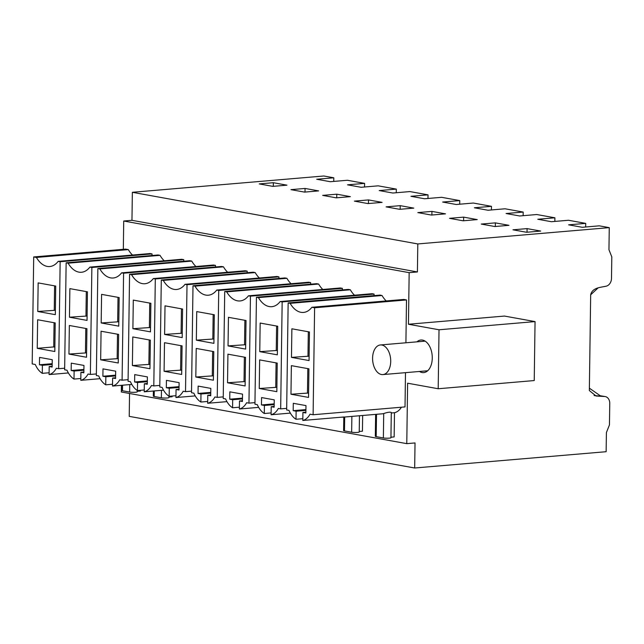 <?xml version="1.0" encoding="UTF-8"?>
<svg xmlns="http://www.w3.org/2000/svg" width="644" height="644" viewBox="0 0 644 644"><rect width="100%" height="100%" fill="white"/><g stroke="black" fill="none" stroke-linecap="round" stroke-linejoin="round"><path stroke-width="0.97" d="M54.072 322.716L53.734 346.931L54.869 347.132M37.239 348.332L37.634 319.746L55.207 322.926L54.812 351.511L37.239 348.332L53.734 346.931M42.287 373.343L42.399 365.309L39.453 364.77L39.558 357.404L52.245 359.698L52.14 367.072L49.194 366.533L49.081 374.591A21.993 13.331 -94.9 0 0 56.334 368.288L58.652 368.706L60.15 261.73L58.153 261.367A26.066 15.794 -94.9 0 1 49.765 266.527A26.066 15.794 -94.9 0 1 36.418 257.439L33.697 256.948L32.2 363.924L35.283 364.48A21.993 13.331 -94.9 0 0 42.287 373.343L49.113 372.763M38.149 282.893L55.722 286.073L55.32 314.658L37.755 311.479L38.149 282.893M37.755 311.479L55.384 310.279M54.249 310.078L54.587 285.864M39.453 364.77L52.188 363.691M49.194 366.533L52.156 366.283M42.399 365.309L52.18 364.472M49.081 374.591L68.369 372.948M364.552 186.993L364.601 183.379L347.382 180.264L330.3 181.713L316.703 179.257L333.793 177.8L333.737 181.423M123.326 249.317L123.72 221.013L131.964 220.312L132.358 192.298L323.819 175.997L333.793 177.8M273.346 182.711L259.242 183.91L272.839 186.366L286.942 185.166L273.346 182.711L273.298 186.325M36.418 257.439L128.317 249.614L125.596 249.123L33.697 256.948M64.666 368.199L58.652 368.706M152.032 255.499L152.056 253.905L60.15 261.73M58.153 261.367L150.06 253.543L152.056 253.905M128.317 249.614A26.066 15.794 -94.9 0 0 132.519 255.04M121.426 385.305L121.33 392.003L406.775 443.644L415.026 442.943L414.672 468.003L129.227 416.362L129.549 393.492M594.082 395.553L604.257 396.487L596.046 396.012L589.341 390.554L590.677 294.743C592.327 287.506 600.9 287.417 605.795 286.25A7.43 5.836 -79.7 0 0 611.502 278.409L611.8 256.867L608.958 249.751L609.264 227.638L417.803 243.939L417.409 271.953L131.964 220.312M132.358 192.298L417.803 243.939M364.601 183.379L347.519 184.828L361.107 187.291L378.189 185.834L396.318 189.111L379.236 190.568L392.824 193.031L409.906 191.574L428.035 194.85L410.944 196.307L424.541 198.763L441.623 197.314L459.752 200.59L442.661 202.047L456.258 204.502L473.34 203.045L491.461 206.33L474.378 207.779L487.975 210.242L505.057 208.785L523.178 212.061L506.095 213.518L519.692 215.982L536.774 214.524L554.895 217.801L537.812 219.258L551.401 221.713L568.491 220.264L585.702 223.379L568.62 224.828L582.216 227.292L599.298 225.835L609.264 227.638M354.393 201.121L367.982 203.585L382.085 202.377L368.497 199.922L354.393 201.121M350.368 196.645L336.78 194.182L322.676 195.382L336.265 197.845L350.368 196.645M290.959 189.65L304.556 192.105L318.659 190.906L305.063 188.442L290.959 189.65M413.802 208.117L400.214 205.661L386.11 206.861L399.699 209.316L413.802 208.117M463.64 217.133L449.536 218.332L463.133 220.795L477.236 219.596L463.64 217.133L463.591 220.755M494.85 226.535L508.953 225.328L495.357 222.872L481.253 224.072L494.85 226.535M445.519 213.856L431.931 211.393L417.827 212.601L431.416 215.056L445.519 213.856M527.074 228.612L540.67 231.067L526.567 232.267L512.97 229.811L527.074 228.612L527.025 232.234M123.72 221.013L409.165 272.654L417.409 271.953M409.165 272.654L408.441 324.246L439.023 329.776L438.202 388.743L407.62 383.204L406.775 443.644M419.453 371.467A16.35 9.91 -94.9 0 0 422.078 372.522A16.35 9.91 -94.9 0 0 423.688 372.602A16.35 9.91 -94.9 0 0 432.253 356.792A16.35 9.91 -94.9 0 0 422.528 340.096A16.35 9.91 -94.9 0 0 420.918 340.016A16.35 9.91 -94.9 0 0 416.926 341.843M381.594 295.419L380.057 295.097L288.15 302.922L290.146 303.34A26.066 15.794 -94.9 0 0 303.485 312.429A26.066 15.794 -94.9 0 0 311.881 307.277L314.61 307.768L313.113 414.744L310.03 414.181A21.993 13.331 -94.9 0 1 302.809 420.476L302.922 412.442L305.868 412.973L305.972 405.599L293.286 403.305L293.181 410.679L296.127 411.21L296.015 419.26L302.841 418.681M381.586 295.435L382.045 295.516A26.066 15.794 -94.9 0 0 386.247 300.941M311.881 307.277L403.788 299.444L406.509 299.943L314.61 307.768M313.113 414.744L405.02 406.919L405.495 372.659M405.913 342.785L406.509 299.943M390.956 437.204L394.152 436.93L394.49 412.707A21.993 13.331 -94.9 0 0 401.429 407.225M207.69 401.454L200.872 402.033A21.993 13.331 -94.9 0 1 193.86 393.17L191.51 392.743L192.999 285.767L284.906 277.942L286.902 278.305A26.066 15.794 -94.9 0 0 291.096 283.73M286.902 278.305L194.995 286.129A26.066 15.794 -94.9 0 0 208.342 295.21A26.066 15.794 -94.9 0 0 216.738 290.058L308.637 282.233L310.633 282.595L218.727 290.42L217.237 397.396L223.251 396.881M310.609 284.189L310.633 282.595M239.407 407.193L232.581 407.773A21.993 13.331 -94.9 0 1 225.577 398.91L223.227 398.483L224.716 291.507L316.623 283.682L318.619 284.036A26.066 15.794 -94.9 0 0 322.813 289.462M318.619 284.036L226.712 291.869A26.066 15.794 -94.9 0 0 240.059 300.949A26.066 15.794 -94.9 0 0 248.455 295.797L340.354 287.973L342.35 288.335L250.444 296.159L248.954 403.136L254.96 402.621M342.326 289.929L342.35 288.335M195.953 266.511A26.066 15.794 -94.9 0 1 191.751 261.086L189.755 260.723L97.856 268.556L99.852 268.91A26.066 15.794 -94.9 0 0 113.191 277.999A26.066 15.794 -94.9 0 0 121.587 272.847L123.584 273.209L215.482 265.384L213.494 265.022L121.587 272.847M215.466 266.978L215.482 265.384M164.236 260.78A26.066 15.794 -94.9 0 1 160.034 255.346L158.054 254.992L66.139 262.816L68.135 263.179A26.066 15.794 -94.9 0 0 81.474 272.259A26.066 15.794 -94.9 0 0 89.87 267.107L91.867 267.469L183.765 259.645L181.777 259.282L89.87 267.107M183.749 261.239L183.765 259.645M172.149 396.044L172.141 396.76L168.945 397.034M259.379 277.991A26.066 15.794 -94.9 0 1 255.185 272.565L253.189 272.203L161.29 280.027L163.278 280.39A26.066 15.794 -94.9 0 0 176.625 289.478A26.066 15.794 -94.9 0 0 185.021 284.326L187.01 284.68L278.916 276.856L276.92 276.493L185.021 284.326M278.892 278.45L278.916 276.856M227.67 272.251A26.066 15.794 -94.9 0 1 223.468 266.825L221.472 266.463L129.573 274.288L131.561 274.65A26.066 15.794 -94.9 0 0 144.908 283.738A26.066 15.794 -94.9 0 0 153.304 278.586L155.301 278.949L247.199 271.116L245.211 270.762L153.304 278.586M247.175 272.718L247.199 271.116M354.53 295.202A26.066 15.794 -94.9 0 1 350.328 289.776L348.34 289.414L256.433 297.238L258.429 297.6A26.066 15.794 -94.9 0 0 271.776 306.689A26.066 15.794 -94.9 0 0 280.164 301.537L282.161 301.899L374.067 294.075L372.071 293.712L280.164 301.537M374.043 295.604L374.067 294.075M359.239 431.464L362.435 431.19L362.653 415.485M140.432 390.304L140.424 391.021L137.228 391.294M414.672 468.003L606.141 451.702L606.407 432.535L609.457 424.911L609.755 403.369A7.43 5.836 -79.7 0 0 605.183 396.559A7.43 5.836 -79.7 0 0 604.257 396.487M291.474 357.38L309.048 360.56L309.45 331.974L291.877 328.794L291.474 357.38L309.112 356.18M307.977 355.979L308.315 331.773M296.015 419.26A21.993 13.331 -94.9 0 1 288.979 410.373L286.661 409.954L288.15 302.922M290.967 394.233L308.532 397.412L308.935 368.827L291.362 365.647L290.967 394.233L308.597 393.033M302.922 412.442L305.884 412.184M302.809 420.476L344.049 416.966A21.993 13.331 85.1 0 1 342.801 417.175A21.993 13.331 85.1 0 1 341.529 417.183M293.181 410.679L305.916 409.592M296.127 411.21L305.908 410.373M342.801 417.175L382.27 413.81A21.993 13.331 -94.9 0 0 383.711 413.553C387.527 412.249 390.055 411.886 391.294 412.482L390.948 437.727A4.226 0.547 -179.2 0 1 390.948 437.727A4.226 0.547 -179.2 0 1 388.074 438.202A4.226 0.547 -179.2 0 1 383.373 437.952L383.711 413.553M394.49 412.707L391.294 412.973M382.045 295.516L290.146 303.34M439.023 329.776L535.051 321.598L504.469 316.067L408.441 324.246M599.999 395.714L605.183 396.559M307.8 368.626L307.462 392.832M585.654 226.994L585.702 223.379M396.318 189.111L396.269 192.733M305.063 188.442L305.014 192.065M69.463 317.218L69.866 288.633L87.439 291.812L87.037 320.398L69.463 317.218L87.101 316.019M85.966 315.81L86.296 291.603M96.383 373.931L90.369 374.446L91.867 267.469M100.086 378.68L80.798 380.322A21.993 13.331 -94.9 0 0 88.051 374.027L90.369 374.446M160.034 255.346L68.135 263.179M80.83 378.503L74.004 379.083A21.993 13.331 -94.9 0 1 67 370.219L64.642 369.793L66.139 262.816M80.798 380.322L80.911 372.272L83.857 372.804L83.962 365.438L71.275 363.144L71.17 370.509L74.116 371.041L83.897 370.211M74.116 371.041L74.004 379.083M71.17 370.509L83.905 369.431M80.911 372.272L83.873 372.023M68.948 354.071L86.521 357.251L86.924 328.665L69.351 325.486L68.948 354.071L86.586 352.872M85.789 328.456L85.451 352.662M428.035 194.85L427.978 198.473M336.78 194.182L336.732 197.805M101.18 322.958L101.583 294.372L119.156 297.552L118.754 326.138L101.18 322.958L118.818 321.759M117.675 321.549L118.013 297.343M128.1 379.67L122.086 380.185L123.584 273.209M131.803 384.42L112.515 386.062A21.993 13.331 -94.9 0 0 119.768 379.759L122.086 380.185M191.751 261.086L99.852 268.91M112.539 384.243L105.721 384.822A21.993 13.331 -94.9 0 1 98.717 375.951L96.359 375.533L97.856 268.556M112.515 386.062L112.628 378.012L115.574 378.543L115.678 371.177L102.992 368.875L102.887 376.249L105.833 376.78L115.614 375.951M105.833 376.78L105.721 384.822M102.887 376.249L115.622 375.162M112.628 378.012L115.582 377.762M100.665 359.811L118.238 362.991L118.641 334.405L101.068 331.225L100.665 359.811L118.303 358.611M117.498 334.196L117.16 358.402M459.752 200.59L459.695 204.212M368.497 199.922L368.44 203.544M132.897 328.698L133.3 300.104L150.873 303.284L150.471 331.869L132.897 328.698L150.535 327.498M149.392 327.289L149.73 303.083M159.817 385.41L153.803 385.917L155.301 278.949M163.52 390.159L144.232 391.802A21.993 13.331 -94.9 0 0 151.485 385.498L153.803 385.917M223.468 266.825L131.561 274.65M144.256 389.974L137.438 390.554A21.993 13.331 -94.9 0 1 130.434 381.691L128.076 381.264L129.573 274.288M144.232 391.802L144.345 383.752L147.291 384.283L147.395 376.909L134.709 374.615L134.604 381.989L137.55 382.52L147.323 381.691M137.55 382.52L137.438 390.554M134.604 381.989L147.339 380.902M144.345 383.752L147.299 383.494M132.382 365.542L149.955 368.722L150.358 340.137L132.785 336.957L132.382 365.542L150.02 364.343M149.215 339.935L148.877 364.142M491.461 206.33L491.412 209.944M400.214 205.661L400.157 209.276M164.614 334.429L165.017 305.844L182.59 309.023L182.188 337.609L164.614 334.429L182.252 333.23M181.109 333.029L181.447 308.822M191.534 391.149L185.52 391.657L187.01 284.68M195.237 395.899L175.949 397.541A21.993 13.331 -94.9 0 0 183.194 391.238L185.52 391.657M255.185 272.565L163.278 280.39M175.973 395.714L169.155 396.293A21.993 13.331 -94.9 0 1 162.151 387.43L159.793 387.004L161.29 280.027M175.949 397.541L176.062 389.483L179.008 390.023L179.113 382.649L166.426 380.354L166.321 387.728L169.267 388.26L179.04 387.422M169.267 388.26L169.155 396.293M166.321 387.728L179.056 386.642M176.062 389.483L179.016 389.234M164.099 371.282L181.672 374.462L182.075 345.876L164.502 342.697L164.099 371.282L181.737 370.083M180.932 345.667L180.594 369.881M523.178 212.061L523.129 215.684M431.931 211.393L431.874 215.016M196.331 340.169L196.726 311.583L214.299 314.763L213.905 343.349L196.331 340.169L213.961 338.969M212.826 338.768L213.164 314.554M226.946 401.639L207.666 403.273A21.993 13.331 -94.9 0 0 214.911 396.978L217.237 397.396M216.738 290.058L218.727 290.42M192.999 285.767L194.995 286.129M207.666 403.273L207.779 395.223L210.725 395.754L210.821 388.388L198.135 386.094L198.038 393.46L200.984 393.999L210.757 393.162M200.984 393.999L200.872 402.033M198.038 393.46L210.765 392.381M207.779 395.223L210.733 394.973M195.816 377.022L213.389 380.202L213.784 351.616L196.219 348.436L195.816 377.022L213.446 375.822M212.649 351.407L212.311 375.613M554.895 217.801L554.846 221.423M228.048 345.909L228.443 317.323L246.016 320.503L245.622 349.088L228.048 345.909L245.678 344.709M244.543 344.5L244.881 320.293M258.663 407.37L239.383 409.012A21.993 13.331 -94.9 0 0 246.628 402.717L248.954 403.136M248.455 295.797L250.444 296.159M224.716 291.507L226.712 291.869M239.383 409.012L239.496 400.962L242.434 401.494L242.538 394.128L229.852 391.834L229.755 399.2L232.693 399.731L242.474 398.902M232.693 399.731L232.581 407.773M229.755 399.2L242.482 398.113M239.496 400.962L242.45 400.713M227.533 382.761L245.106 385.941L245.501 357.356L227.928 354.176L227.533 382.761L245.163 381.562M244.366 357.146L244.028 381.353M495.357 222.872L495.308 226.495M259.765 351.648L260.16 323.063L277.733 326.242L277.339 354.828L259.765 351.648L277.395 350.449M276.26 350.239L276.598 326.033M286.677 408.36L280.671 408.876L282.161 301.899M290.355 413.11L271.1 414.752A21.993 13.331 -94.9 0 0 278.345 408.449L280.671 408.876M350.328 289.776L258.429 297.6M271.124 412.925L264.298 413.512A21.993 13.331 -94.9 0 1 257.294 404.641L254.944 404.215L256.433 297.238M271.1 414.752L271.213 406.702L274.151 407.233L274.255 399.86L261.569 397.565L261.464 404.939L264.41 405.47L274.191 404.641M264.41 405.47L264.298 413.512M261.464 404.939L274.199 403.852M271.213 406.702L274.167 406.453M259.25 388.493L276.823 391.673L277.218 363.087L259.645 359.907L259.25 388.493L276.88 387.302M276.083 362.886L275.745 387.092M121.668 385.281L121.595 390.409A4.226 0.547 -179.2 0 0 122.473 390.755L129.645 392.051L129.75 384.597M137.22 391.826L137.236 390.433L137.212 391.802A4.226 0.547 -179.2 0 1 137.22 391.826A4.226 0.547 -179.2 0 1 134.346 392.301A4.226 0.547 -179.2 0 1 129.645 392.051M153.385 391.021L153.312 396.149A4.226 0.547 -179.2 0 0 154.19 396.495L161.362 397.791L161.459 390.336M168.937 397.565L168.953 396.173L168.929 397.541A4.226 0.547 -179.2 0 1 168.937 397.565A4.226 0.547 -179.2 0 1 166.063 398.04A4.226 0.547 -179.2 0 1 161.362 397.791M375.629 414.374L375.323 436.318A4.226 0.547 -179.2 0 0 376.201 436.656L383.373 437.952M343.799 417.087L343.606 430.578A4.226 0.547 -179.2 0 0 344.484 430.916L351.656 432.221L351.874 416.402M359.231 431.995L359.457 415.75L359.223 431.963A4.226 0.547 -179.2 0 1 359.231 431.995A4.226 0.547 -179.2 0 1 356.365 432.462A4.226 0.547 -179.2 0 1 351.656 432.221M535.051 321.598L534.23 380.564L438.202 388.743M389.701 354.144A14.868 9.008 85.1 0 1 382.914 374.583A14.868 9.008 85.1 0 1 373.601 365.398A14.868 9.008 85.1 0 1 380.395 344.959A14.868 9.008 85.1 0 1 389.701 354.144M589.373 388.171L600.2 395.714M598.059 287.957L590.677 294.799M122.473 390.755L122.553 385.209M154.19 396.495L154.262 390.948M376.201 436.656L376.515 414.301M390.94 437.703L391.294 412.482M344.484 430.916L344.677 417.014M380.395 344.959L425.153 341.143M382.914 374.583L427.68 370.767"/></g></svg>
